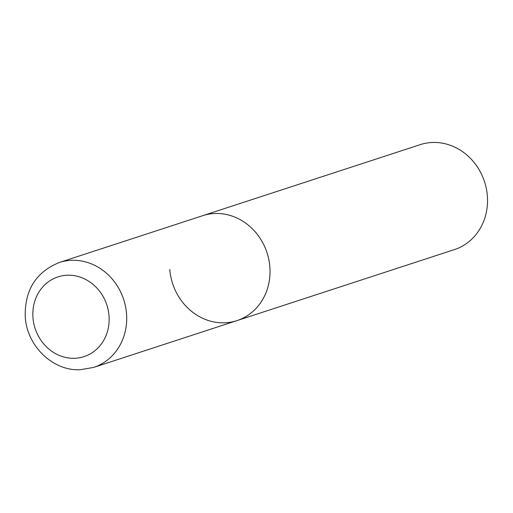 <?xml version="1.0" encoding="UTF-8"?>
<svg xmlns="http://www.w3.org/2000/svg" width="513" height="513" viewBox="0 0 513 513"><rect width="100%" height="100%" fill="white"/><g stroke="black" fill="none" stroke-linecap="round" stroke-linejoin="round"><path stroke-width="0.77" d="M215.511 213.491A55.186 49.658 -108.1 0 0 202.68 215.691A55.186 49.658 71.9 0 1 269.844 266.875A55.186 49.658 71.9 0 1 236.948 320.619A55.186 49.658 -108.1 0 0 268.857 259.732A55.186 49.658 -108.1 0 0 215.511 213.491M93.623 367.423A55.186 49.658 -108.1 0 0 125.531 306.543A55.186 49.658 -108.1 0 0 72.192 260.296A55.186 49.658 -108.1 0 0 59.361 262.496C35.993 272.012 24.624 290.101 25.246 316.765C26.753 345.627 52.525 371.091 80.099 369.745L93.623 367.423L236.948 320.619A55.186 49.658 71.9 0 1 169.784 269.434M59.361 262.496L420.185 144.66A55.186 49.658 71.9 0 1 487.35 195.844A55.186 49.658 71.9 0 1 454.454 249.587L236.948 320.619M67.729 275.212A41.944 37.738 -108.1 0 0 32.973 317.727A41.944 37.738 -108.1 0 0 74.27 358.298A41.944 37.738 -108.1 0 0 109.019 315.784A41.944 37.738 -108.1 0 0 67.729 275.212"/></g></svg>
